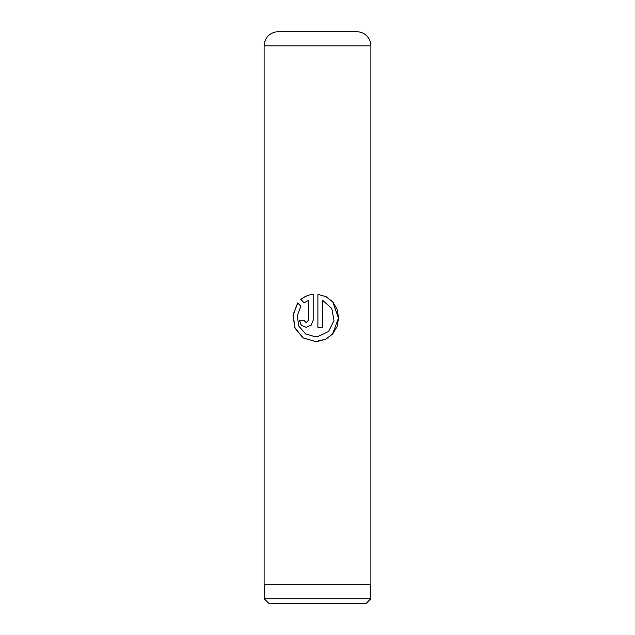 <?xml version="1.0" encoding="UTF-8"?>
<svg xmlns="http://www.w3.org/2000/svg" width="635" height="635" viewBox="0 0 635 635"><rect width="100%" height="100%" fill="white"/><g stroke="black" fill="none" stroke-linecap="round" stroke-linejoin="round"><path stroke-width="0.95" d="M366.316 603.25L268.684 603.25L264.192 598.757L370.808 598.757L366.316 603.25M264.192 584.2L264.192 598.757M370.808 584.2L370.808 598.757M278.209 31.75L356.791 31.75A14.097 14.097 0 0 1 370.888 45.847L264.112 45.847A14.097 14.097 0 0 1 278.209 31.75M317.905 294.315L317.905 327.342L322.628 327.342L322.628 300.315L331.764 308.412L334.01 320.524L328.597 331.51L317.5 336.717L315.547 336.812L305.618 333.947L298.918 326.207L297.22 315.944L300.855 306.26L297.688 302.895L292.989 315.016L294.878 328.017L303.062 337.883L315.531 341.551L325.858 339.161L332.676 333.978L337.066 326.62L338.614 318.079L337.201 309.507L332.938 302.07L326.223 296.775L317.905 294.315M308.475 300.315L308.475 320.238L306.149 322.612L303.847 320.238L299.331 320.238L301.276 325.263L306.165 327.342L311.126 325.255L313.174 320.238L313.174 294.315C308.459 294.823 304.348 296.561 300.839 299.545L304.07 302.911L308.539 300.315L308.539 320.238L306.197 322.612M370.888 45.847L370.888 584.2L264.112 584.2L264.112 45.847M306.205 327.342L301.379 325.247L299.466 320.238L303.847 320.238M313.206 294.315C308.523 294.823 304.443 296.561 300.958 299.545L300.839 299.545M300.958 299.545L304.165 302.911M297.767 302.982L293.156 315.079L295.061 328.057L303.181 337.891L315.714 341.551M317.5 341.471L325.803 339.161L332.565 333.978L338.463 318.087L332.835 302.077L326.176 296.783L317.921 294.322M317.905 327.342L322.596 327.342L322.628 300.315M317.5 336.717L315.547 336.812"/></g></svg>
